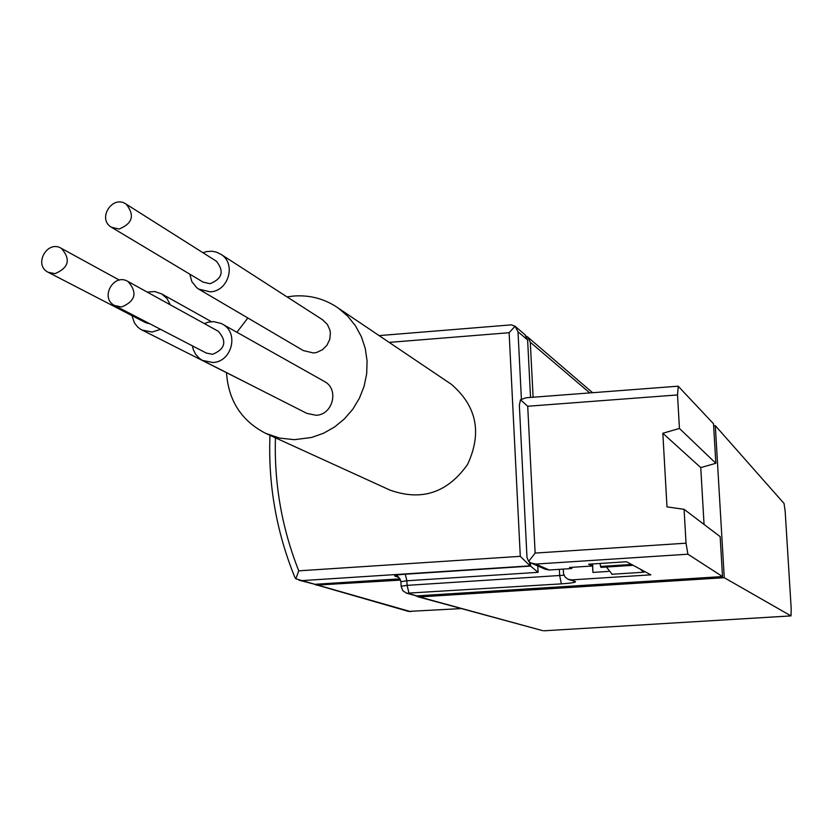 <?xml version="1.0" encoding="UTF-8"?>
<svg xmlns="http://www.w3.org/2000/svg" width="833" height="833" viewBox="0 0 833 833"><rect width="100%" height="100%" fill="white"/><g stroke="black" fill="none" stroke-linecap="round" stroke-linejoin="round"><path stroke-width="1.25" d="M563.223 569.095L563.566 573.77L565.086 577.03L567.908 579.227L571.542 579.893L650.854 574.843L626.562 561.754L588.66 564.201L592.336 566.003L569.522 567.471L571.823 568.543L549.197 570.001L545.407 569.314L531.589 563.223M678.26 386.283L713.517 423.758L715.849 463.294L679.447 428.454L677.521 394.936L678.26 386.283M722.513 576.571L687.891 554.205L686.028 543.189L684.08 509.317L720.16 536.639L722.513 576.571L416.687 595.897L406.504 593.221L561.369 583.871L559.672 575.603L559.349 569.345M528.622 561.463L526.987 557.35L519.355 405.244L520.49 399.767L527.716 406.254L535.14 553.081L528.622 561.463L531.121 563.025L535.775 564.066L687.891 554.205M520.49 399.767L526.06 397.768L678.041 386.2M592.638 563.941L592.909 572.406L592.45 563.962M684.08 509.317L666.994 506.881L662.829 433.254L679.447 428.454M715.849 463.294L700.751 467.605L704.062 524.446M400.059 578.831L314.936 584.308L298.964 580.185M524.925 334.668L527.622 339.968L518.011 331.784L515.054 326.244L509.13 332.721L520.292 556.34L530.059 565.857L530.611 566.096L530.434 562.681M530.527 397.435L527.622 339.968M269.965 435.315C268.07 484.379 276.337 531.662 294.778 577.165L295.861 578.789L301.994 580.611L530.059 565.857M287.062 296.902L293.601 296.038C310.032 294.83 324.964 298.87 338.385 308.168L347.694 316.155L355.431 325.745L361.355 336.647L365.281 348.527L367.082 361.012L366.687 373.715L364.115 386.241L359.44 398.184L352.817 409.19L344.435 418.884L334.574 426.985L323.548 433.243L311.688 437.45L294.393 439.678L279.638 438.085L265.665 433.358L389.886 490.054C421.54 501.372 447.425 492.855 467.532 464.491C482.213 432.973 476.809 406.233 451.33 384.284L448.997 382.711M515.054 326.244L511.337 324.86L379.109 335.605M295.861 578.789L298.755 570.834L520.292 556.34M461.357 608.579L408.514 611.412L314.51 584.329M400.642 580.101L316.332 585.13M405.265 574.208L406.879 580.768L538.097 572.344L530.611 566.096L405.265 574.208C397.289 574.791 393.822 575.426 394.873 576.092L397.07 576.374C397.882 575.749 399.163 577.508 400.923 581.642M713.631 425.778L715.308 425.663L724.262 577.706L419.416 596.938L415.75 595.897M533.099 397.237L530.298 342.248L527.997 337.303L526.321 336.157M715.308 425.663L784.051 503.476L785.186 511.493L791.215 608.965L790.996 615.899L724.262 577.706M419.416 596.938L542.793 630.685L417.697 596.709M700.751 467.605L662.829 433.254M571.761 567.325L571.823 568.543M644.909 571.636L643.492 572.25L640.358 569.189M633.07 565.253L600.926 567.388L599.895 563.472M612.151 574.249L606.414 567.034M265.665 433.358C241.528 420.873 228.481 400.725 226.514 372.934M236.936 332.263L247.838 317.977M204.335 323.589L208.219 322.184L213.612 321.6L221.391 323.548L324.547 381.545C339.323 389.219 332.929 414.834 316.092 415.282L306.898 413.397L202.492 360.418L199.254 358.263L195.734 354.421L193.35 349.735L192.413 345.851M322.309 319.612L327.327 324.349L329.899 330.024L330.389 333.148L329.722 339.489L326.932 345.279L322.381 349.787L316.634 352.463L313.541 352.994L303.337 350.578L199.389 289.52M256.075 387.605L140.735 329.368L137.674 327.015L134.457 322.975L131.885 315.572M160.561 329.347L152.085 332.044L141.849 330.003M147.233 292.102L154.709 291.56L161.706 293.914L166.985 298.506L170.276 304.805M150.138 323.943L145.577 322.652L48.158 272.276C33.174 264.998 47.189 239.55 61.34 248.338C70.961 259.292 68.847 267.726 54.999 273.651L48.158 272.276M202.94 252.701L206.886 251.524L212.3 251.274L216.247 252.066L221.057 254.398C236.457 263.707 228.575 291.196 210.291 291.852L198.785 289.166L196.703 287.677L191.882 281.679L189.768 274.14M126.179 204.158L216.361 261.198C224.41 271.266 222.286 278.774 209.989 283.72L203.002 282.054L111.403 227.242C96.867 218.902 112.58 194.349 126.179 204.158C134.988 215.237 132.614 223.525 119.077 229.044L111.403 227.242M222.567 324.183C239.227 332.815 231.876 361.939 212.863 362.511L202.492 360.418M128.001 281.502L218.288 331.274C227.149 341.343 225.243 349.027 212.571 354.327L206.24 353.025L114.673 305.555C99.491 298.141 113.684 272.547 128.001 281.502C137.705 292.581 135.571 301.067 121.608 306.981L114.673 305.555M592.221 563.972L592.336 566.003M571.542 579.893L575.374 581.58C576.03 582.392 571.365 583.162 561.369 583.871M416.687 595.897L409.107 593.523L407.087 585.36L406.879 580.768L400.923 581.694L401.121 586.213M535.775 564.066L549.197 570.001M575.374 581.58L567.908 579.227M527.716 406.254L677.521 394.936M535.14 553.081L686.028 543.189M314.936 584.308L301.994 580.611M275.442 437.814C274.088 483.765 281.856 528.101 298.755 570.834M389.188 342.394L509.13 332.721M410.815 611.682L318.664 585.37M529.767 565.607L529.601 562.192M521.396 399.142L518.011 331.784M398.872 577.425L394.873 576.092M538.097 572.344L537.774 565.951M406.504 593.221L402.724 590.597L401.131 586.276L407.087 585.36L564.014 575.218M791.027 615.91L543.855 630.8L790.996 615.899M589.795 392.916L530.298 342.248M592.909 572.406L608.496 571.417M600.52 566.45L631.57 564.451M525.3 335.001L514.815 326.005M592.627 392.707L527.997 337.303M600.926 567.388L633.163 565.315M611.745 574.281L643.492 572.25M451.33 384.284L338.385 308.168M161.706 293.914L211.415 321.663M61.34 248.338L119.358 280.107M221.057 254.398L322.944 320.007"/></g></svg>
